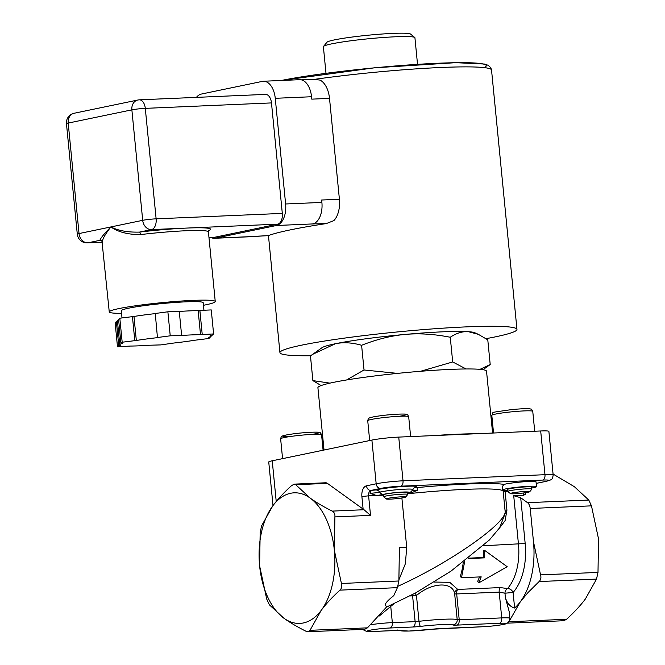 <?xml version="1.0" encoding="UTF-8"?>
<svg xmlns="http://www.w3.org/2000/svg" width="665" height="665" viewBox="0 0 665 665"><rect width="100%" height="100%" fill="white"/><g stroke="black" fill="none" stroke-linecap="round" stroke-linejoin="round"><path stroke-width="1" d="M507.678 490.379A16.941 1.297 -5.6 0 1 502.765 489.939A16.941 1.297 -5.6 0 1 504.394 489.216A16.941 1.297 -5.6 0 1 523.272 486.655A16.941 1.297 -5.6 0 1 536.489 486.639L536.023 481.834A16.941 1.297 -5.6 0 0 522.806 481.859A16.941 1.297 -5.6 0 0 503.929 484.411A94.397 7.24 174.4 0 0 417.204 487.586L415.076 487.536A21.787 1.671 174.4 0 0 404.137 486.423A21.787 1.671 174.4 0 0 375.7 489.972L370.904 490.438L380.588 488.426A14.522 1.114 -5.6 0 1 400.721 486.19L542.673 480.072A14.522 1.114 -5.6 0 1 546.206 481.285A4.838 3.932 78.3 0 0 546.713 481.219L550.72 479.897C551.543 478.767 552.233 480.404 553.172 475.101L548.883 431.394A19.36 1.488 174.4 0 0 540.687 430.978L398.734 437.096A19.36 1.488 174.4 0 0 371.893 440.08L272.234 460.787A19.36 1.488 174.4 0 0 268.743 462L273.007 505.55M529.714 491.726L531.842 489.149A12.103 0.931 174.4 0 0 531.867 489.074A12.103 0.931 174.4 0 0 519.448 489.357A12.103 0.931 174.4 0 0 507.777 491.435A12.103 0.931 174.4 0 0 507.819 491.502L510.412 493.613A9.726 0.748 -5.6 0 1 519.756 491.892A9.726 0.748 -5.6 0 1 529.714 491.726A9.726 0.748 -5.6 0 1 520.13 493.355A9.726 0.748 -5.6 0 1 510.412 493.613M507.777 491.435L507.586 489.473A12.103 0.931 -5.6 0 1 519.257 487.395A12.103 0.931 -5.6 0 1 531.676 487.104L531.867 489.074M383.705 496.78L383.506 494.818A12.103 0.931 -5.6 0 1 395.459 492.715A12.103 0.931 -5.6 0 1 407.595 492.457L407.786 494.419A12.103 0.931 174.4 0 0 395.658 494.677A12.103 0.931 174.4 0 0 383.705 496.78A12.103 0.931 174.4 0 0 383.747 496.855L386.332 498.966A9.726 0.748 -5.6 0 1 386.299 498.925A9.726 0.748 -5.6 0 1 396.165 497.196A9.726 0.748 -5.6 0 1 405.633 497.071A9.726 0.748 -5.6 0 1 394.569 498.841A9.726 0.748 -5.6 0 1 386.332 498.966M405.633 497.071L407.761 494.494A12.103 0.931 174.4 0 0 407.786 494.419M383.547 495.176L376.39 495.483L370.006 493.28A6.608 0.507 -5.6 0 0 379.665 492.15A4.838 4.298 75.9 0 0 383.63 494.336A13.4 1.031 -5.6 0 1 401.12 492.158A13.4 1.031 -5.6 0 1 407.853 492.84A10.806 0.831 174.4 0 0 407.645 492.898M334.902 516.913L334.354 550.354L341.428 583.471C342.192 586.173 341.702 588.4 339.965 590.138C332.375 597.054 326.116 603.812 321.178 610.395L310.006 630.32L308.036 631.75L305.858 631.185C297.164 626.821 289.815 622.482 283.805 618.159L269.375 604.809L266.69 598.999L259.616 565.882L260.165 532.441L261.628 525.766L272.791 505.841C277.737 499.257 283.997 492.507 291.578 485.591L294.354 484.128L295.734 484.727L310.164 498.077A65.353 37.839 -92.5 0 0 272.791 505.841A65.353 37.839 -92.5 0 0 259.616 565.882A65.353 37.839 -92.5 0 0 283.805 618.159A65.353 37.839 -92.5 0 0 321.178 610.395A65.353 37.839 -92.5 0 0 334.354 550.354A65.353 37.839 -92.5 0 0 310.164 498.077C316.174 502.399 323.522 506.738 332.209 511.102C334.237 512.241 335.135 514.178 334.902 516.913L370.521 515.375L364.013 509.731L327.413 483.364A7.265 4.206 87.5 0 0 325.634 482.773L294.354 484.128M308.036 631.75L364.669 629.306L367.446 627.843L387.155 606.339C383.256 605.782 385.459 602.224 393.763 595.657L397.404 587.661L398.867 580.994L399.416 547.553L406.714 547.237L405.384 563.704L399.033 579.548M401.884 497.977L406.714 547.237M155.095 313.639A45.985 3.525 -5.6 0 0 133.973 316.457L136.325 340.472A45.985 3.525 -5.6 0 1 157.455 337.654L155.261 313.481L157.455 337.654M136.325 340.472L122.177 342.226L120.947 343.414L122.485 343.348A45.985 3.525 -5.6 0 0 119.783 344.844A45.985 3.525 -5.6 0 0 120.431 345.351L118.719 345.576L117.489 346.773L130.581 346.049A45.985 3.525 -5.6 0 0 149.65 345.226L160.864 344.902L173.648 343.057A45.985 3.525 -5.6 0 0 194.77 340.239L208.926 338.485L210.148 337.296L208.611 337.363A45.985 3.525 -5.6 0 0 211.312 335.867A45.985 3.525 -5.6 0 0 210.664 335.36L212.376 335.135L213.606 333.938L200.514 334.661L198.153 310.646L199.866 310.414L202.227 334.428M157.622 337.496L170.232 335.808L181.445 335.484A45.985 3.525 -5.6 0 1 200.514 334.661M181.612 335.318L179.259 311.303L167.879 311.794L155.261 313.481M170.232 335.808L167.879 311.794M213.606 333.938L211.254 309.923L199.866 310.414M210.148 337.296L210.107 336.822M117.481 321.411L116.367 321.561L115.136 322.749L117.489 346.773M118.719 345.576L116.367 321.561M119.783 344.844L117.422 320.829A45.985 3.525 -5.6 0 1 118.636 319.873M179.276 311.453A45.985 3.525 -5.6 0 1 198.153 310.646M120.947 343.414L118.586 319.4L119.816 318.211L133.973 316.457M134.787 340.538L132.426 316.523M122.177 342.226L119.816 318.211M122.003 317.92L121.304 310.746A41.147 3.159 -5.6 0 1 143.224 305.775A41.147 3.159 -5.6 0 1 185.784 301.844A41.147 3.159 -5.6 0 1 203.199 302.716L203.939 310.239M121.554 313.331A53.25 4.081 -5.6 0 1 109.351 312.134A53.25 4.081 -5.6 0 1 109.26 311.927L101.969 241.171A2.419 2.411 -39.9 0 0 101.969 241.171A2.419 2.411 -39.9 0 0 99.883 240.331A55.669 4.273 174.4 0 0 101.845 241.038M208.744 230.556A55.669 4.273 174.4 0 0 187.023 228.062A55.669 4.273 174.4 0 0 139.517 232.093A2.419 0.665 -96.9 0 1 140.431 234.604A53.25 4.081 -5.6 0 1 208.419 231.886L215.244 301.536A53.25 4.081 -5.6 0 1 203.457 305.293M282.309 213.399L156.125 218.835A9.684 5.603 -92.5 0 1 151.529 229.591A9.684 7.855 -101.7 0 1 142.701 220.331A9.684 0.74 -5.6 0 1 156.125 218.835L145.294 108.362A9.684 5.603 -92.5 0 0 139.342 99.833L265.518 94.397A9.684 5.603 87.5 0 1 271.478 102.917L282.309 213.399A9.684 5.603 87.5 0 1 277.712 224.155L151.529 229.591L139.517 232.093C127.888 232.418 118.337 230.705 110.872 226.94C118.146 232.068 127.996 234.62 140.431 234.604M102.518 242.484C101.928 240.023 104.713 234.845 110.872 226.94C104.297 233.606 100.631 238.062 99.883 240.331L87.863 242.825A9.684 7.855 78.3 0 1 79.035 233.556L68.204 123.075L131.869 109.85A9.684 7.855 -101.7 0 1 137.788 100.033L74.123 113.258A9.684 7.855 78.3 0 0 68.204 123.075A9.684 0.74 174.4 0 0 66.458 123.682L77.29 234.163A9.684 0.74 -5.6 0 1 79.035 233.556L142.701 220.331L131.869 109.85A9.684 0.74 174.4 0 1 145.294 108.362L271.478 102.917M277.712 224.155L214.047 237.388A9.684 5.603 87.5 0 1 213.523 237.455L208.985 237.646M109.26 311.927A53.25 4.081 -5.6 0 1 137.63 305.493A53.25 4.081 -5.6 0 1 192.7 300.405A53.25 4.081 -5.6 0 1 215.244 301.536M326.316 223.573L333.872 220.614A21.787 12.61 -92.5 0 0 339.408 199.251L321.661 200.015L321.893 202.418A19.36 11.214 87.5 0 1 312.708 223.93L326.316 223.573A152.484 11.696 174.4 0 0 290.148 229.915A152.484 11.696 174.4 0 0 268.186 235.651L251.811 236.582A19.36 11.214 87.5 0 1 250.763 236.715L214.479 238.278A19.36 11.214 87.5 0 1 211.129 237.555M339.408 199.251L329.516 98.378A21.787 12.61 -92.5 0 0 320.098 80.116L313.971 79.293L301.312 79.842M252.609 236.416L268.186 235.651M196.424 97.373A19.36 11.214 87.5 0 1 201.404 94.048L262.301 81.388A19.36 11.214 87.5 0 1 263.348 81.255L299.632 79.692A19.36 11.214 87.5 0 1 311.536 96.741L311.769 99.143L329.516 98.378M263.348 81.255A19.36 11.214 87.5 0 1 275.26 98.304L285.618 203.98A19.36 11.214 87.5 0 1 276.432 225.493L215.535 238.145A19.36 11.214 87.5 0 1 214.479 238.278M486.049 338.66A119.085 9.135 174.4 0 0 495.45 336.839A119.085 9.135 174.4 0 0 516.963 329.399A119.085 9.135 174.4 0 0 397.562 331.926A119.085 9.135 174.4 0 0 279.94 352.641A119.085 9.135 174.4 0 0 310.696 355.742M312.542 354.403L321.976 347.72A77.456 5.943 -5.6 0 1 335.36 343.738A77.456 5.943 -5.6 0 1 405.259 334.412A77.456 5.943 -5.6 0 1 468.351 331.685A77.456 5.943 -5.6 0 1 474.768 332.741L478.384 334.354L468.351 331.685C462.474 331.261 456.448 333.115 450.263 337.255C434.137 334.079 419.133 333.132 405.259 334.412C391.386 335.642 376.831 339.275 361.602 345.285C352.109 342.575 343.364 342.051 335.36 343.738L312.542 354.403L310.464 355.916L312.882 380.613L329.94 383.131M325.991 73.316L323.39 46.733A45.985 3.525 -5.6 0 1 323.498 46.45A45.985 3.525 -5.6 0 1 368.809 38.736A45.985 3.525 -5.6 0 1 414.76 37.498A45.985 3.525 -5.6 0 1 414.927 37.755L417.529 64.339M414.76 37.498L410.546 34.056A42.111 3.234 174.4 0 0 368.46 35.187A42.111 3.234 174.4 0 0 326.964 42.252L323.498 46.45M479.989 369.341L490.205 364.553L487.786 339.848L478.384 334.354M346.615 379.956L364.029 369.989L397.545 373.381M420.554 371.286L452.69 361.951L466.074 368.959M490.205 364.553L482.99 369.698M321.12 385.567L312.882 380.613M450.263 337.255L452.69 361.951M361.602 345.285L364.029 369.989M539.091 581.559L528.01 592.565L520.304 601.817A65.353 37.839 -92.5 0 0 533.48 541.775L540.554 574.884C541.327 577.594 540.836 579.822 539.091 581.559L596.53 579.082L597.993 572.407L598.542 538.966L591.468 505.849L588.783 500.047L574.352 486.689L553.072 474.054M507.37 623.163L563.804 620.728L566.58 619.265C574.153 612.357 580.42 605.607 585.366 599.007L596.53 579.082M417.204 487.586L417.279 490.321L409.831 493.53A89.551 6.874 -5.6 0 1 503.164 491.277L505.092 510.92C507.96 522.15 450.38 562.623 397.853 586.297M533.48 541.775L530.221 508.492A7.265 4.206 -92.5 0 0 527.528 502.682L520.695 497.736L513.712 495.708L523.563 495.284L525.5 494.228L525.358 492.723M509.515 620.794L507.387 623.147M505.417 597.744L509.257 611.842L509.922 618.309A19.36 1.488 174.4 0 0 501.718 617.901L459.216 619.73L456.689 593.953L499.191 592.116L504.968 593.213L505.417 597.744C507.22 603.446 510.296 606.871 514.627 608.034A65.353 37.839 -92.5 0 0 520.304 601.817L509.631 620.52M415.11 593.205A4.838 0.848 -118.9 0 1 416.465 595.532C431.951 582.207 452.749 581.401 454.669 593.887A4.838 4.306 161.5 0 1 457.72 589.423L449.756 582.332L434.245 582.05M513.712 495.708L518.467 544.244A45.985 26.625 87.5 0 1 507.536 588.533L500.23 587.594L457.72 589.423A4.838 2.801 87.5 0 0 456.689 593.953L454.669 593.887L457.196 619.664A31.463 2.411 174.4 0 0 418.992 621.31L416.465 595.532L412.599 595.848L415.126 621.634L392.333 622.615L390.746 606.389L393.838 603.903M468.684 558.151L483.256 557.528A45.985 26.625 -92.5 0 0 483.297 550.462L484.702 550.42L484.652 557.86L468.152 558.567M463.231 562.332A45.985 26.625 -92.5 0 1 460.263 576.43L461.485 577.719L481.202 576.863L478.808 582.856L477.703 581.277A45.985 26.625 -92.5 0 0 479.507 576.937M499.215 528.409L505.109 520.595L506.93 510.138L505.009 510.105M379.308 615.981L390.746 606.389A4.838 2.61 -128.7 0 1 390.297 605.482M514.627 608.034L513.097 592.449A4.838 3.383 -138.4 0 0 507.536 588.533A4.838 4.048 -66.7 0 0 504.968 593.213L513.097 592.449A50.831 29.426 -92.5 0 0 525.175 543.496L520.695 497.736M407.695 493.463A10.806 0.831 174.4 0 0 409.831 493.53A89.551 6.874 174.4 0 0 407.72 493.746M483.256 557.528L484.652 557.86M478.808 582.856L507.179 566.705L484.702 550.42M464.769 561.169L461.485 577.719M503.929 484.411L502.432 486.481L502.765 489.939M536.489 486.639A16.941 1.297 -5.6 0 1 531.759 488.01M324.021 450.03L317.912 387.712A84.713 6.5 -5.6 0 1 401.585 372.982A84.713 6.5 -5.6 0 1 486.531 371.178L492.59 433.056M532.756 411.344C531.884 409.507 531.16 408.726 530.587 409.008C528.509 408.418 522.141 408.618 511.476 409.607C486.68 413.298 494.694 411.452 491.809 415.359A20.573 1.579 -5.6 0 1 511.643 411.835A20.573 1.579 -5.6 0 1 532.756 411.344L534.71 431.236M399.283 416.29A18.155 1.397 174.4 0 0 395.525 414.295A18.155 1.397 174.4 0 0 369.915 418.102M367.737 420.746A20.573 1.579 -5.6 0 1 367.728 420.712A20.573 1.579 -5.6 0 1 388.052 417.13A20.573 1.579 -5.6 0 1 408.684 416.697L410.629 436.589M383.63 494.336A10.806 0.831 174.4 0 1 376.39 495.483L368.601 495.816A4.838 2.801 87.5 0 1 370.904 490.438A4.838 3.932 78.3 0 1 366.49 485.807A9.684 5.603 -92.5 0 0 361.893 496.564L363.132 509.19M370.521 515.375L368.601 495.816L361.893 496.564M398.867 580.994L341.428 583.471M214.047 237.388L208.976 237.605M102.418 242.201L87.863 242.825A9.684 5.603 -92.5 0 1 87.339 242.891A9.684 9.684 0 0 1 77.29 234.163M311.536 96.741L275.26 98.304M321.893 202.418L285.618 203.98M312.708 223.93L276.432 225.493M251.811 236.582L215.535 238.145M280.954 80.498L374.437 67.822L455.708 62.685L484.461 64.04L488.127 65.278L490.762 67.689L491.535 70.016A119.085 9.135 174.4 0 0 314.986 79.285M484.187 67.614A114.239 8.761 174.4 0 0 418.302 64.306A114.239 8.761 174.4 0 0 281.204 80.49M312.184 434.386A18.155 1.397 174.4 0 0 314.038 432.159A18.155 1.397 174.4 0 0 287.513 434.76A18.155 1.397 174.4 0 0 289.765 436.589M321.577 434.794C320.705 432.957 319.981 432.175 319.408 432.45C320.563 432.067 310.663 431.701 294.77 433.671C283.988 435.11 282.741 435.841 282.367 436.057C281.686 435.932 281.104 436.847 280.63 438.809A20.573 1.579 -5.6 0 1 300.946 435.234A20.573 1.579 -5.6 0 1 321.577 434.794L323.09 450.222M553.172 475.101A19.36 1.488 174.4 0 0 544.976 474.694L403.023 480.812A19.36 1.488 174.4 0 0 376.174 483.788L366.49 485.807M540.687 430.978L544.976 474.694A4.838 2.801 -92.5 0 1 542.673 480.072M272.234 460.787L276.224 501.485M295.734 484.727L327.413 483.364M364.013 509.731L332.209 511.102M588.783 500.047L527.528 502.682M530.221 508.492L591.468 505.849M597.993 572.407L540.554 574.884M367.446 627.843L310.006 630.32M339.965 590.138L397.404 587.661M566.58 619.265L509.141 621.742M525.175 543.496L483.397 545.757M523.338 492.998L523.563 495.284M506.93 510.138L505.134 491.759L507.977 491.635M503.214 491.726L505.134 491.759A4.838 2.801 -92.5 0 1 505.109 490.371M409.973 595.965L412.599 595.848A4.838 2.801 -92.5 0 1 412.574 594.577M499.423 623.28A14.522 1.114 -5.6 0 1 502.948 624.493A14.522 1.114 -5.6 0 1 482.815 626.729L440.305 628.558A9.684 0.74 174.4 0 0 432.582 629.198A26.625 2.045 -5.6 0 1 400.255 630.586A9.684 0.74 174.4 0 0 396.224 630.462L373.431 631.442A14.522 1.114 -5.6 0 1 369.906 630.229A14.522 1.114 -5.6 0 1 390.039 627.993L412.832 627.012A9.684 0.74 174.4 0 0 420.554 626.372A26.625 2.045 -5.6 0 1 452.882 624.975A9.684 0.74 174.4 0 0 456.913 625.108L499.423 623.28A4.838 2.801 -92.5 0 0 501.718 617.901L499.191 592.116A4.838 2.801 87.5 0 1 500.23 587.594M420.554 626.372A4.838 1.064 -96.6 0 1 418.992 621.31L415.126 621.634A4.838 2.801 -92.5 0 1 412.832 627.012M456.913 625.108A4.838 2.801 -92.5 0 0 459.216 619.73L457.196 619.664A4.838 4.796 -60.8 0 1 452.882 624.975M390.039 627.993A4.838 2.801 87.5 0 0 392.333 622.615A19.36 1.488 174.4 0 0 370.829 624.676M482.815 626.729A4.838 2.801 87.5 0 1 482.549 626.763A4.838 2.801 87.5 0 1 482.283 626.754M439.789 628.583A4.838 2.801 -92.5 0 0 440.047 628.591A4.838 2.801 -92.5 0 0 440.305 628.558M509.922 618.309C508.476 624.593 508.401 621.891 505.832 623.828C504.045 624.684 490.92 626.455 482.549 626.763L432.666 629.198A4.838 1.064 -96.6 0 1 432.582 629.198M397.429 630.013A4.838 4.796 -60.8 0 0 400.255 630.586M395.692 630.487A4.838 2.801 -92.5 0 0 395.958 630.495A4.838 2.801 -92.5 0 0 396.224 630.462M363.032 629.381L364.329 630.536L367.072 631.426L373.165 631.476A4.838 2.801 -92.5 0 0 373.431 631.442M546.206 481.285L536.173 483.372M417.279 490.321A6.608 0.507 -5.6 0 1 412.184 490.612M415.076 487.536A4.838 4.439 74.2 0 0 414.594 487.595M375.7 489.972A4.838 4.298 -104.1 0 1 379.665 492.15A17.589 1.347 174.4 0 1 399.665 489.498A17.589 1.347 174.4 0 1 412.815 489.581L414.237 487.678M372.167 490.379A4.838 2.801 -92.5 0 0 370.006 493.28M408.643 492.707L408.701 492.69A4.838 4.439 -105.8 0 1 407.853 492.84M398.734 437.096L403.023 480.812A4.838 2.801 87.5 0 1 400.721 486.19M371.893 440.08L376.174 483.788A4.838 3.932 78.3 0 0 380.588 488.426M434.328 435.567A84.713 6.5 -5.6 0 1 475.334 433.796M491.809 415.359L493.538 433.015M369.674 440.538L367.728 420.712C368.202 418.75 368.784 417.836 369.466 417.961C369.84 417.745 371.087 417.013 381.876 415.567C397.761 413.605 407.662 413.971 406.515 414.353C407.088 414.079 407.811 414.86 408.684 416.697M211.262 335.285L211.312 335.867M208.993 230.29L208.419 231.886M139.342 99.833A9.684 9.684 0 0 0 137.788 100.033M74.123 113.258A9.684 9.684 0 0 0 66.458 123.682M102.427 242.243L87.339 242.891M268.452 235.551L279.94 352.641M491.535 70.016L516.963 329.399M280.63 438.809L282.575 458.642M386.639 607.045L415.575 592.956L451.003 571.119L489.44 539.938L499.639 527.786L505.151 513.488L505.109 511.119M432.666 629.198L408.884 631.06L398.435 630.462M398.393 630.412L373.165 631.476M503.197 490.188L503.164 491.277M408.701 492.69C410.089 492.674 411.46 491.643 412.815 489.581M546.713 481.219L536.173 483.413"/></g></svg>
